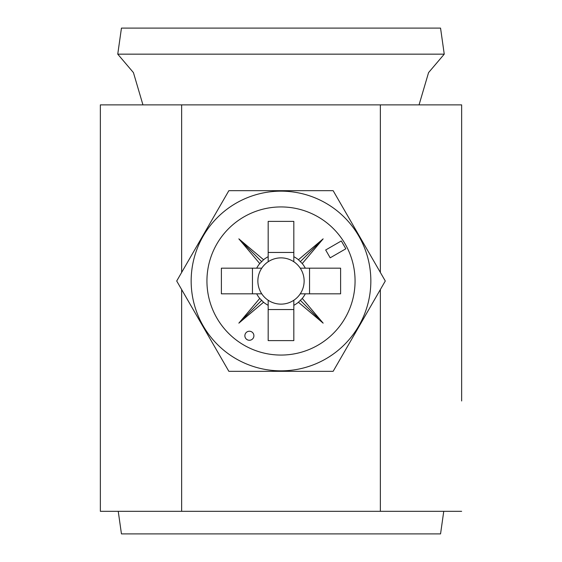 <?xml version="1.0" encoding="UTF-8"?>
<svg xmlns="http://www.w3.org/2000/svg" width="562" height="562" viewBox="0 0 562 562"><rect width="100%" height="100%" fill="white"/><g stroke="black" fill="none" stroke-linecap="round" stroke-linejoin="round"><path stroke-width="0.84" d="M461.641 400.966L461.641 104.876L100.359 104.876L100.359 511.322L380.355 511.322L380.355 289.556M461.641 155.245L461.641 104.876M461.641 191.937L461.641 202.72M461.641 511.322L380.355 511.322M253.905 335.753A4.517 4.517 0 0 0 249.388 331.236A4.517 4.517 0 0 0 244.87 335.753A4.517 4.517 0 0 0 249.388 340.27A4.517 4.517 0 0 0 253.905 335.753M191.157 281A89.843 89.843 0 0 0 281 370.843A89.843 89.843 0 0 0 370.843 281A89.843 89.843 0 0 0 281 191.157A89.843 89.843 0 0 0 191.157 281M228.853 371.32L176.707 281L228.853 190.68L333.147 190.68L385.293 281L333.147 371.32L228.853 371.32M261.752 268.172A23.133 23.133 0 0 0 268.172 300.248L268.172 340.614L293.828 340.614L293.828 300.248A23.133 23.133 0 0 0 300.248 293.828L340.614 293.828L340.614 268.172L300.248 268.172A23.133 23.133 0 0 0 261.752 268.172L221.386 268.172L221.386 293.828L261.752 293.828M300.248 293.828A23.133 23.133 0 0 0 300.248 268.172M355.065 281A74.065 74.065 0 0 0 281 206.935A74.065 74.065 0 0 0 206.935 281A74.065 74.065 0 0 0 281 355.065A74.065 74.065 0 0 0 355.065 281M268.172 261.752L268.172 221.386L293.828 221.386L293.828 261.752M268.172 252.457L293.828 252.457M252.457 293.828L252.457 268.172M268.172 300.248A23.133 23.133 0 0 0 293.828 300.248M293.828 309.543L268.172 309.543M325.672 249.992L330.189 257.817L345.834 248.783L341.317 240.958L325.672 249.992M256.686 293.828A27.489 27.489 0 0 0 259.742 298.429L238.85 323.15L263.571 302.258A27.489 27.489 0 0 0 268.172 305.314M268.172 256.686A27.489 27.489 0 0 0 263.571 259.742L238.85 238.85L259.742 263.571A27.489 27.489 0 0 0 256.686 268.172M305.314 268.172A27.489 27.489 0 0 0 302.258 263.571L323.15 238.85L298.429 259.742A27.489 27.489 0 0 0 293.828 256.686M293.828 305.314A27.489 27.489 0 0 0 298.429 302.258L323.15 323.15L302.258 298.429A27.489 27.489 0 0 0 305.314 293.828M309.543 268.172L309.543 293.828M259.742 263.571L263.571 259.742M263.571 302.258L259.742 298.429M302.258 298.429L298.429 302.258M298.429 259.742L302.258 263.571M300.305 261.695L323.15 238.85M300.305 300.305L323.15 323.15M261.695 300.305L238.85 323.15M261.695 261.695L238.85 238.85M444.247 54.156L117.753 54.156L121.448 28.1L440.552 28.1L444.247 54.156L428.567 72.603L419.055 104.876M142.945 104.876L133.433 72.603L117.753 54.156M443.755 511.322L440.552 533.9L121.448 533.9L118.245 511.322M181.645 511.322L181.645 289.556M181.645 272.444L181.645 104.876M380.355 272.444L380.355 104.876"/></g></svg>
